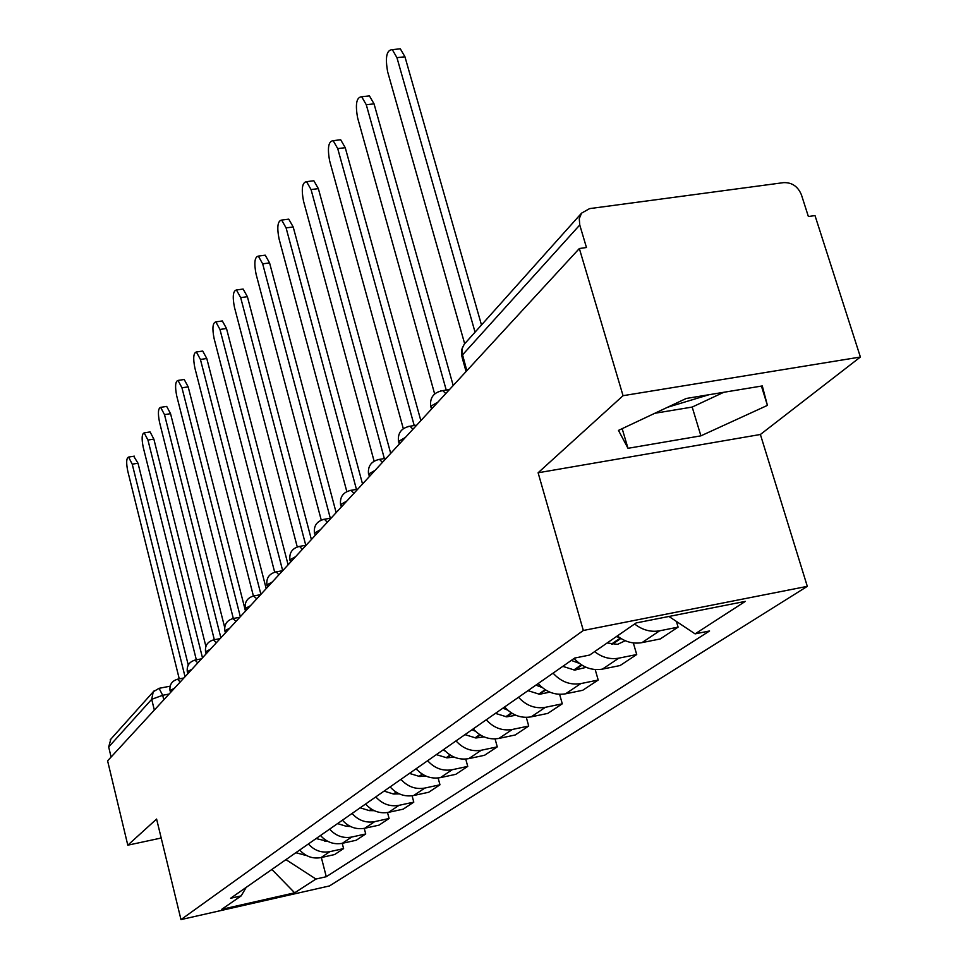 <?xml version="1.0" encoding="UTF-8"?>
<svg xmlns="http://www.w3.org/2000/svg" width="968" height="968" viewBox="0 0 968 968"><rect width="100%" height="100%" fill="white"/><g stroke="black" fill="none" stroke-linecap="round" stroke-linejoin="round"><path stroke-width="1.45" d="M708.987 394.726L667.605 407.25M860.395 357.035L623.053 395.682L579.348 248.522L107.605 760.836L127.8 845.185L156.598 819.049L180.98 919.6L329.483 885.938L807.312 586.354L760.388 434.487L860.395 357.035L815.008 215.586L808.377 216.517L801.419 194.798C797.91 186.437 791.993 182.383 783.669 182.625L589.597 208.616L581.574 213.142L579.263 218.635L579.759 224.999L462.414 355.014L462.159 357.64L466.08 371.518M623.053 395.682L538.111 472.771L583.329 630.483L180.98 919.6M579.348 248.522L586.463 247.518L579.759 224.999M127.8 845.185L161.196 838.022M111.09 757.049L108.682 746.969L110.884 739.092M299.729 850.001C305.658 856.535 312.749 859.064 321.013 857.587L334.589 854.562L343.604 848.597L329.882 851.646C321.545 853.135 314.382 850.57 308.381 843.963M342.236 843.334L343.604 848.597M320.493 835.505C326.579 842.22 333.863 844.822 342.309 843.322L356.224 840.248L365.722 833.956L351.674 837.054C343.132 838.566 335.787 835.928 329.616 829.128M364.258 828.366L365.722 833.956M342.406 820.198C348.674 827.108 356.139 829.794 364.791 828.257L379.045 825.135L389.088 818.492L374.689 821.638C365.94 823.175 358.39 820.453 352.049 813.471M387.515 812.539L389.088 818.492M365.577 804.021C372.027 811.124 379.686 813.894 388.567 812.346L403.172 809.163L413.796 802.133L399.034 805.328C390.056 806.901 382.312 804.081 375.778 796.906M412.102 795.781L413.796 802.133M390.104 786.899C396.747 794.208 404.624 797.063 413.723 795.49L428.703 792.26L439.968 784.794L424.831 788.061C415.623 789.646 407.649 786.742 400.921 779.349M438.129 777.982L439.968 784.794M416.119 768.737C422.968 776.263 431.075 779.216 440.416 777.619L455.783 774.327L467.738 766.402L452.201 769.729C442.751 771.339 434.559 768.338 427.614 760.715M465.741 759.069L467.738 766.402M443.767 749.438C450.834 757.194 459.171 760.255 468.766 758.634L484.557 755.282L497.274 746.86L481.302 750.236C471.597 751.87 463.164 748.76 456.001 740.895M495.071 738.911L497.274 746.86M473.207 728.88C480.503 736.89 489.082 740.072 498.956 738.415L515.17 735.002L528.722 726.036L512.314 729.473C502.331 731.13 493.644 727.9 486.238 719.793M526.302 717.373L528.722 726.036M504.606 706.967C512.145 715.231 520.99 718.534 531.142 716.865L547.815 713.392L562.287 703.809L545.42 707.305C535.147 708.987 526.181 705.636 518.521 697.25M559.613 694.322L562.287 703.809M538.16 683.541C545.976 692.084 555.1 695.52 565.554 693.814L582.712 690.281L598.2 680.032L580.836 683.59C570.249 685.296 561.004 681.811 553.067 673.135M595.199 669.566L598.2 680.032M574.121 658.434C582.216 667.279 591.654 670.848 602.411 669.13L620.089 665.536L636.714 654.537L618.818 658.155C610.227 659.668 602.156 657.502 594.606 651.633M633.326 642.921L636.714 654.537M617.33 635.928C625.038 641.929 633.266 644.156 642.002 642.619L660.212 638.965L678.096 627.131L659.644 630.809C650.786 632.346 642.45 630.071 634.621 623.985M676.414 621.432L678.096 627.131M272.068 869.312L286.226 859.427M286.334 859.886L315.943 879.041L294.659 892.811L221.72 909.327L241.177 895.884L246.187 887.378M315.943 879.041L326.276 876.718L709.568 630.967L695.085 633.871L745.336 601.382L636.121 622.944L589.669 655.046L574.653 658.071L230.59 898.268L241.177 895.884M807.312 586.354L583.329 630.483M760.388 434.487L538.111 472.771M686.215 398.477L618.479 430.397L627.99 448.305L700.905 435.842L767.418 405.386L762.288 385.942L686.215 398.477M271.064 870.002L272.177 869.76L294.659 892.811M321.352 857.515L326.276 876.718M695.085 633.871L668.948 616.459M654.816 413.276L692.18 407.068L723.749 392.294M761.429 386.087L767.418 405.386M692.18 407.068L700.905 435.842M622.17 428.655L627.99 448.305M133.717 456.255L138.013 463.236L132.229 464.168L128.575 457.077C126.372 457.997 126.094 462.656 127.752 471.053L179.262 678.87M306.59 855.543L295.809 852.723M185.045 676.741L132.229 464.168M188.264 665.04L138.013 463.236M149.387 432.043L150.088 431.934L153.852 439.109L147.947 440.053L144.184 432.865C141.836 433.785 141.51 438.589 143.228 447.289L196.335 659.825M327.995 841.434L316.125 838.554M202.481 657.792L147.947 440.053M205.894 646.37L153.852 439.109M165.903 406.536L166.69 406.415L170.549 413.687L164.499 414.631L160.64 407.346C158.123 408.266 157.748 413.239 159.526 422.266L214.327 639.727M350.525 826.515L346.363 826.309L337.542 823.599M220.886 637.815L164.499 414.631M224.661 627.325L170.549 413.687M183.327 379.625L184.21 379.492L188.179 386.861L181.96 387.805L178.015 380.424C175.305 381.344 174.869 386.486 176.708 395.864L233.312 618.443M374.277 810.688L369.219 810.603L360.156 807.808M240.33 616.701L181.96 387.805M245.485 611.086L188.179 386.861M201.719 351.19L202.723 351.045L206.789 358.511L200.424 359.455L196.371 351.977C193.467 352.884 192.959 358.221 194.871 367.973L253.398 595.986M399.385 793.905L393.383 793.99L384.09 791.098M260.9 594.352L200.424 359.455M266.188 588.617L206.789 358.511M221.2 321.11L222.338 320.952L226.5 328.503L219.966 329.447L215.816 321.884C212.682 322.767 212.101 328.297 214.085 338.473L274.67 572.173M415.587 769.112L416.99 769.717M425.944 776.07L419.737 776.517L409.44 773.408M278.881 574.835L276.17 571.87L282.692 570.696L219.966 329.447M288.113 564.804L226.5 328.503M241.831 289.226L243.125 289.045L247.397 296.692L240.681 297.636L236.434 289.976C233.046 290.836 232.381 296.571 234.438 307.219L297.249 546.908M442.884 750.055L445.256 751.047M454.113 757.097L446.926 757.847L436.35 754.616M305.779 545.286L240.681 297.636M311.394 539.527L247.397 296.692M263.732 255.383L265.232 255.177L269.576 262.909L262.679 263.853L258.347 256.109C254.669 256.907 253.906 262.885 256.048 274.029L321.243 520.082M471.912 729.787L475.397 731.203M484.024 736.878L475.845 737.991L464.955 734.639M330.306 518.231L262.679 263.853M336.15 512.641L269.576 262.909M287.036 219.373L288.754 219.155L293.195 226.972L286.092 227.891L281.664 220.075C277.683 220.813 276.8 227.032 279.026 238.733L346.81 491.538M502.852 708.189L507.631 710.064M515.871 715.267L506.651 716.852L495.434 713.368M356.454 489.397L286.092 227.891M362.528 483.988L293.195 226.972M311.865 181.016L313.85 180.762L318.363 188.639L311.055 189.559L306.553 181.669C302.21 182.335 301.205 188.821 303.516 201.126L374.096 461.119M535.897 685.114L542.177 687.498M549.824 692.144L539.539 694.274L527.971 690.656M384.356 458.566L311.055 189.559M390.697 453.387L318.363 188.639M338.376 140.033L340.675 139.767L345.249 147.693L337.723 148.6L333.161 140.662C328.418 141.207 327.257 147.983 329.664 160.966L403.305 428.655M571.277 660.418L579.275 663.322M586.172 667.339L574.714 670.122L562.783 666.347M414.219 425.545L337.723 148.6M420.85 420.644L345.249 147.693M366.751 96.183L369.425 95.88L374.047 103.854L366.279 104.738L361.681 96.752C356.478 97.163 355.135 104.242 357.652 117.999L434.644 393.928M616.338 636.617L619.254 637.38M625.243 640.719L617.572 644.349L607.154 642.958M446.236 390.08L366.279 104.738M453.193 385.518L374.047 103.854M397.195 49.138L400.316 48.799L404.951 56.785L396.94 57.656L392.318 49.658C386.595 49.876 385.046 57.294 387.672 71.898L464.664 343.737M475.058 332.169L396.94 57.656M481.483 324.982L404.951 56.785M437.959 402.071L431.365 405.919L431.377 409.222M405.398 437.427L399.131 441.057L399.155 444.203M375.088 470.351L369.123 473.751L369.171 476.776M346.81 501.049L341.123 504.267L341.184 507.159M320.372 529.762L314.927 532.811L315.011 535.582M295.603 556.673L290.376 559.552L290.485 562.226M272.335 581.937L267.325 584.672L267.446 587.249M250.446 605.714L245.63 608.315L245.763 610.796M229.803 628.123L225.181 630.604L225.326 632.987M210.322 649.274L205.869 651.645L206.027 653.957M191.906 669.287L187.611 671.55L187.768 673.776M174.458 688.236L170.308 690.402L170.477 692.556M169.097 694.044L162.697 695.29L151.698 699.307L108.682 746.969M163.798 699.803L162.697 695.29L159.067 688.333L153.246 691.769L151.698 699.307L154.335 710.088M618.818 658.155L602.411 669.13M580.836 683.59L565.554 693.814M545.42 707.305L531.142 716.865M512.314 729.473L498.956 738.415M481.302 750.236L468.766 758.634M452.201 769.729L440.416 777.619M424.831 788.061L413.723 795.49M399.034 805.328L388.567 812.346M374.689 821.638L364.791 828.257M351.674 837.054L342.309 843.322M329.882 851.646L321.013 857.587M659.644 630.809L642.002 642.619M180.205 681.98L177.459 679.221M197.799 662.886L194.919 660.091M216.372 642.716L213.359 639.909M236.011 621.383L232.852 618.564M256.81 598.793L253.495 595.973M266.95 585.337C266.043 578.138 269.116 573.649 276.17 571.87L275.384 572.003M302.331 549.364L299.548 546.388L298.64 546.533M327.293 522.248L324.449 519.259L323.397 519.417M353.937 493.305L351.033 490.316L349.811 490.498M382.433 462.365L379.48 459.376L378.04 459.582M412.973 429.199L409.972 426.235L408.29 426.452M445.776 393.565L442.775 390.624L440.779 390.878M466.842 370.696L461.942 352.546L462.426 347.73L464.216 344.269L461.542 349.896L461.688 356.163M465.293 343.071L581.574 213.142M154.299 690.644L110.158 739.903M158.691 688.393L170.114 686.191M305.077 854.671L304.206 855.276M305.513 854.938L304.859 855.385M325.986 840.309L324.728 841.168M326.422 840.575L325.393 841.289M348.056 825.147L346.363 826.309M348.504 825.426L347.04 826.418M371.385 809.115L369.219 810.603M371.845 809.393L369.909 810.724M396.081 792.139L393.383 793.99M396.565 792.429L394.109 794.111M422.278 774.134L418.999 776.384M422.774 774.436L419.737 776.517M450.12 754.992L446.175 757.714M450.628 755.306L446.926 757.847M479.753 734.627L475.07 737.846M480.273 734.954L475.845 737.991M511.37 712.908L505.853 716.695M511.903 713.247L506.651 716.852M545.165 689.676L538.716 694.116M545.722 690.027L539.539 694.274M581.369 664.798L573.867 669.953M581.949 665.161L574.714 670.122M620.258 638.069L611.558 644.047M620.863 638.444L612.441 644.216M183.908 677.975L177.87 679.137C171.893 680.819 169.291 684.727 170.053 690.874M201.525 658.845L195.391 660.007C189.232 661.713 186.546 665.73 187.332 672.046M220.123 638.638L213.892 639.812C207.527 641.542 204.756 645.668 205.579 652.178M239.786 617.281L233.457 618.455C226.875 620.21 224.019 624.445 224.866 631.172M260.61 594.679L254.173 595.852C247.372 597.619 244.408 601.975 245.279 608.933M306.142 545.214L299.548 546.388C292.215 548.178 289.021 552.801 289.964 560.266M331.116 518.098L324.449 519.259C316.826 521.05 313.499 525.83 314.479 533.574M357.749 489.167L351.033 490.316C343.071 492.107 339.611 497.032 340.615 505.102M386.22 458.251L379.48 459.376C371.155 461.143 367.513 466.237 368.578 474.647M416.712 425.134L409.972 426.235C401.248 427.965 397.437 433.228 398.526 442.025M449.467 389.572L442.775 390.624C433.591 392.306 429.574 397.751 430.712 406.971M134.334 456.158L128.575 457.077M150.088 431.934L144.184 432.865M166.69 406.415L160.64 407.346M184.21 379.492L178.015 380.424M202.723 351.045L196.371 351.977M222.338 320.952L215.816 321.884M243.125 289.045L236.434 289.976M265.232 255.177L258.347 256.109M288.754 219.155L281.664 220.075M313.85 180.762L306.553 181.669M340.675 139.767L333.161 140.662M369.425 95.88L361.681 96.752M400.316 48.799L392.318 49.658"/></g></svg>
